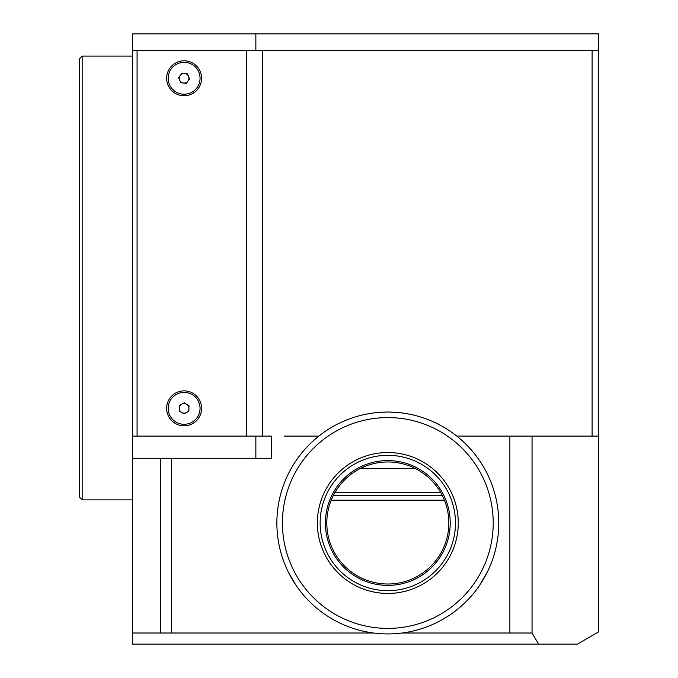 <?xml version="1.0" encoding="UTF-8"?>
<svg xmlns="http://www.w3.org/2000/svg" width="678" height="678" viewBox="0 0 678 678"><rect width="100%" height="100%" fill="white"/><g stroke="black" fill="none" stroke-linecap="round" stroke-linejoin="round"><path stroke-width="1.02" d="M82.165 499.872L79.385 497.101L79.385 58.859L82.165 56.088L82.165 499.872L132.642 499.872M598.615 56.088L598.615 33.9L132.642 33.9L132.642 436.081L271.327 436.081L271.327 458.269L132.642 458.269L132.642 644.1L577.444 644.1L598.615 631.879L598.615 436.081L532.044 436.081L532.044 633.006L509.856 633.006L509.856 436.081L532.044 436.081M532.044 633.006L538.62 644.1M360.145 468.6L415.487 468.6M160.381 458.269L160.381 633.006L132.642 633.006M171.475 458.269L171.475 633.006L160.381 633.006M255.86 458.269L255.86 436.081M132.642 436.081L132.642 458.269M509.856 633.006L402.139 633.006M373.493 633.006L171.475 633.006M509.856 436.081L456.777 436.081M318.855 436.081L283.989 436.081M598.615 436.081L598.615 50.545L132.642 50.545M255.86 50.545L255.86 33.9M184.111 95.751A17.475 17.475 0 0 0 201.586 78.275A17.475 17.475 0 0 0 184.111 60.808A17.475 17.475 0 0 0 166.635 78.275A17.475 17.475 0 0 0 184.111 95.751M184.111 425.818A17.475 17.475 0 0 0 201.586 408.342A17.475 17.475 0 0 0 184.111 390.867A17.475 17.475 0 0 0 166.635 408.342A17.475 17.475 0 0 0 184.111 425.818M137.083 50.545L137.083 436.081L246.673 436.081L246.673 50.545L137.083 50.545M262.361 436.081L262.361 50.545L592.114 50.545L592.114 436.081M331.211 500.203L444.421 500.203M333.39 495.398L442.242 495.398M334.89 492.626L440.742 492.626M181.823 404.113A4.805 4.805 0 0 0 179.89 410.631A4.805 4.805 0 0 0 186.399 412.563A4.805 4.805 0 0 0 188.331 406.054A4.805 4.805 0 0 0 181.823 404.113M191.713 422.36A15.95 15.95 0 0 0 198.129 400.74A15.95 15.95 0 0 0 176.509 394.325A15.95 15.95 0 0 0 170.093 415.945A15.95 15.95 0 0 0 191.713 422.36M188.984 405.698L184.255 402.8L179.382 405.436L179.229 410.987L183.958 413.885L188.84 411.241L188.984 405.698M187.916 81.207A4.805 4.805 0 0 0 184.738 73.512A4.805 4.805 0 0 0 179.67 80.114A4.805 4.805 0 0 0 187.916 81.207M198.849 72.19A15.95 15.95 0 0 0 178.017 63.537A15.95 15.95 0 0 0 169.373 84.369A15.95 15.95 0 0 0 190.196 93.022A15.95 15.95 0 0 0 198.849 72.19M181.992 73.148L178.611 77.546L180.729 82.674L186.23 83.402L189.611 79.004L187.492 73.877L181.992 73.148M380.646 412.275L387.816 412.046A110.946 110.946 0 0 1 498.762 522.992A110.946 110.946 0 0 1 387.816 633.93A110.946 110.946 0 0 1 276.87 522.992A110.946 110.946 0 0 1 387.816 412.046L394.986 412.275M387.816 628.387A105.395 105.395 0 0 0 493.211 522.992A105.395 105.395 0 0 0 387.816 417.589A105.395 105.395 0 0 0 282.421 522.992A105.395 105.395 0 0 0 387.816 628.387M448.836 522.992A61.02 61.02 0 0 0 387.816 461.972A61.02 61.02 0 0 0 326.796 522.992A61.02 61.02 0 0 0 387.816 584.012A61.02 61.02 0 0 0 448.836 522.992M487.279 572.139L480.117 584.555M295.515 584.555L288.353 572.139M394.749 412.258L392.723 412.148M288.455 572.351L295.388 584.36M481.355 582.648L480.244 584.36L481.346 582.656M485.194 576.147L485.762 575.097M486.253 574.164L487.177 572.351M320.143 522.992A67.673 67.673 0 0 1 387.816 455.311A67.673 67.673 0 0 1 455.489 522.992A67.673 67.673 0 0 1 387.816 590.665A67.673 67.673 0 0 1 320.143 522.992M317.363 522.992A70.453 70.453 0 0 1 387.816 452.54A70.453 70.453 0 0 1 458.269 522.992A70.453 70.453 0 0 1 387.816 593.436A70.453 70.453 0 0 1 317.363 522.992M450.226 522.992A62.41 62.41 0 0 1 387.816 585.394A62.41 62.41 0 0 1 325.406 522.992A62.41 62.41 0 0 1 387.816 460.582A62.41 62.41 0 0 1 450.226 522.992M132.642 56.088L82.165 56.088M179.797 405.215L179.797 406.232M179.797 410.453L179.797 411.326"/></g></svg>
